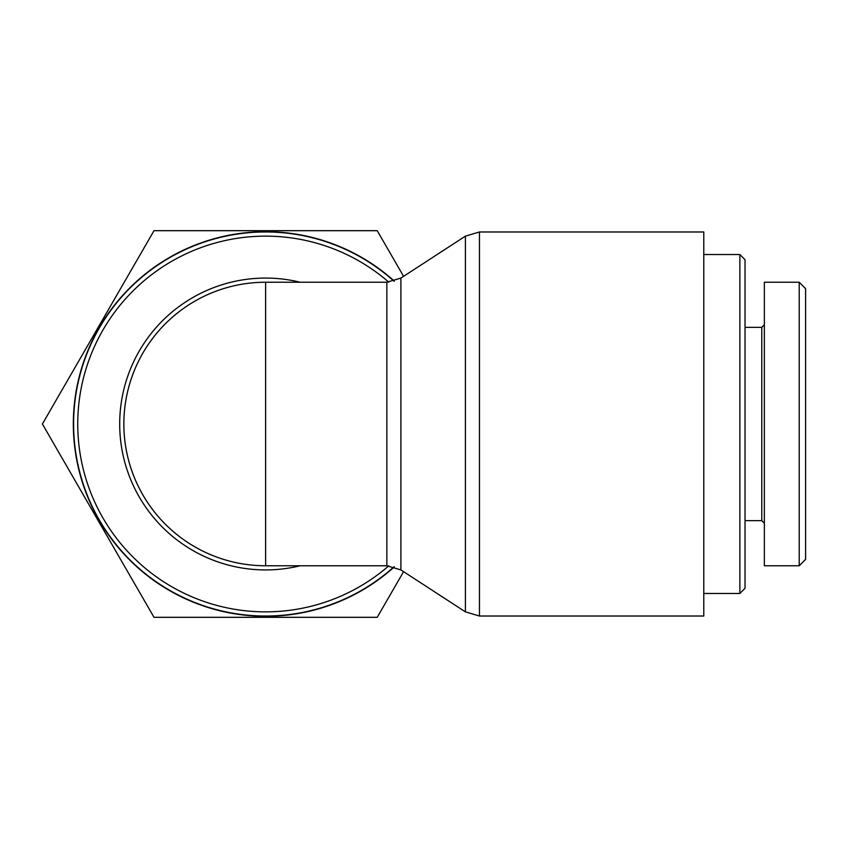 <?xml version="1.0" encoding="UTF-8"?>
<svg xmlns="http://www.w3.org/2000/svg" width="848" height="848" viewBox="0 0 848 848"><rect width="100%" height="100%" fill="white"/><g stroke="black" fill="none" stroke-linecap="round" stroke-linejoin="round"><path stroke-width="1.27" d="M394.023 281.218A192.019 192.019 0 0 0 127.465 290.641A192.019 192.019 0 0 0 127.465 557.359A192.019 192.019 0 0 0 394.023 566.782M479.459 231.981L703.787 231.981L703.787 616.019L479.459 616.019L479.459 231.981L465.414 236.136L465.414 611.864L479.459 616.019M265.615 282.236A141.764 141.764 0 0 0 124.221 413.888A141.764 141.764 0 0 0 265.615 565.764A141.764 141.764 0 0 1 123.85 424A141.764 141.764 0 0 1 265.615 282.236L265.615 565.764A141.764 141.764 0 0 1 124.221 413.888A141.764 141.764 0 0 1 265.615 282.236L386.847 282.236L386.847 565.764L400.903 569.93L400.903 278.07L465.414 236.136M739.869 593.473L745.032 588.311L745.032 259.689L739.869 254.527L739.869 593.473L703.787 593.473M805.6 559.373L805.6 288.649L799.219 282.278L799.219 565.764L805.6 559.373M764.355 324.763L761.78 327.349L761.78 520.651L764.355 523.237M799.219 565.764L764.355 565.764L764.355 282.236L799.219 282.236M403.574 571.669L377.222 617.312L154.007 617.312L42.4 424L154.007 230.688L377.222 230.688L403.574 276.331M394.32 281.133A192.284 192.284 0 0 0 86.114 355.068A192.284 192.284 0 0 0 394.32 566.867M388.797 565.839A187.864 187.864 0 0 1 129.702 553.691A187.864 187.864 0 0 1 129.702 294.309A187.864 187.864 0 0 1 388.797 282.161M300.224 282.236A145.93 145.93 0 0 0 119.695 424A145.93 145.93 0 0 0 300.224 565.764M400.903 569.93L465.414 611.864M400.903 278.07L386.847 282.236M265.615 565.764L386.847 565.764M739.869 254.527L703.787 254.527M761.78 327.349L745.032 327.349M761.78 520.651L745.032 520.651"/></g></svg>
